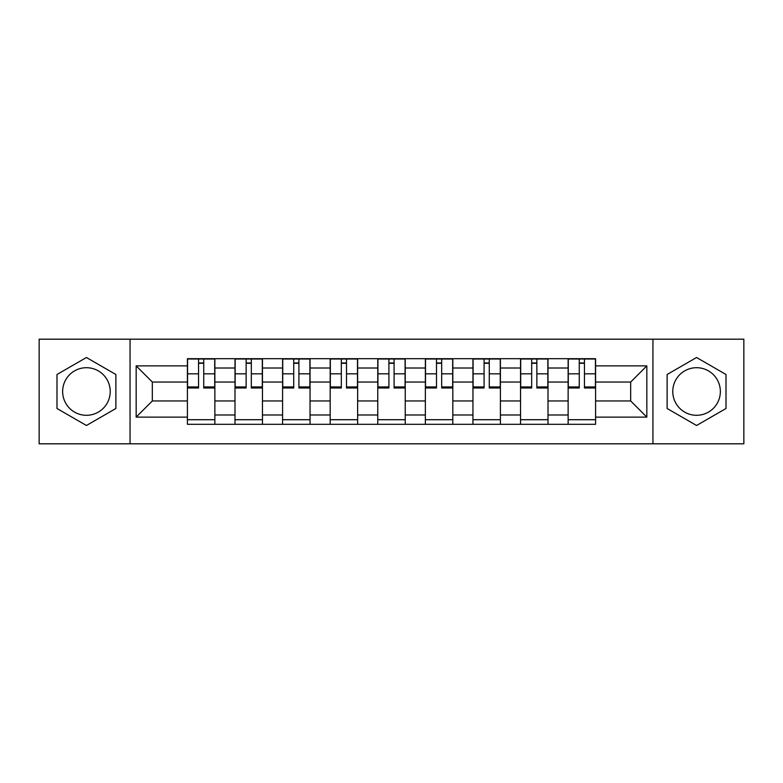 <?xml version="1.0" encoding="UTF-8"?>
<svg xmlns="http://www.w3.org/2000/svg" width="783" height="783" viewBox="0 0 783 783"><rect width="100%" height="100%" fill="white"/><g stroke="black" fill="none" stroke-linecap="round" stroke-linejoin="round"><path stroke-width="1.17" d="M86.433 415.293A23.793 23.793 0 0 1 62.64 391.5A23.793 23.793 0 0 1 86.433 367.707A23.793 23.793 0 0 1 110.227 391.5A23.793 23.793 0 0 1 86.433 415.293M696.567 415.293A23.793 23.793 0 0 1 672.773 391.5A23.793 23.793 0 0 1 696.567 367.707A23.793 23.793 0 0 1 720.36 391.5A23.793 23.793 0 0 1 696.567 415.293M652.944 443.814L743.85 443.814L743.85 339.186L39.15 339.186L39.15 443.814L652.944 443.814L652.944 339.186M234.998 424.298L234.998 368.01L214.865 368.01L214.865 424.298M214.865 368.01L214.865 358.702M234.998 368.01L234.998 358.702M262.462 358.702L262.462 424.298M282.594 424.298L282.594 358.702M310.048 358.702L310.048 424.298M330.181 424.298L330.181 358.702M357.635 358.702L357.635 424.298M377.768 424.298L377.768 358.702M405.232 358.702L405.232 424.298M425.365 424.298L425.365 358.702M452.819 358.702L452.819 424.298M472.952 424.298L472.952 358.702M500.406 358.702L500.406 424.298M520.538 424.298L520.538 358.702M548.002 358.702L548.002 424.298M568.135 424.298L568.135 358.702M568.135 400.955L548.002 400.955M520.538 400.955L500.406 400.955M472.952 400.955L452.819 400.955M425.365 400.955L405.232 400.955M377.768 400.955L357.635 400.955M330.181 400.955L310.048 400.955M282.594 400.955L262.462 400.955M234.998 400.955L214.865 400.955M568.135 382.045L548.002 382.045M520.538 382.045L500.406 382.045M472.952 382.045L452.819 382.045M425.365 382.045L405.232 382.045M377.768 382.045L357.635 382.045M330.181 382.045L310.048 382.045M282.594 382.045L262.462 382.045M234.998 382.045L214.865 382.045M152.333 400.955L187.411 400.955L187.411 382.045L152.333 382.045L152.333 400.955L136.164 417.124L136.164 365.876L187.411 365.876L187.411 382.045M595.589 382.045L595.589 400.955L630.667 400.955L630.667 382.045L595.589 382.045L595.589 358.702L187.411 358.702L187.411 365.876M595.589 365.876L646.836 365.876L646.836 417.124L595.589 417.124L595.589 400.955M187.411 400.955L187.411 424.298L595.589 424.298L595.589 417.124M187.411 417.124L136.164 417.124M130.056 443.814L130.056 339.186M115.874 374.499L86.433 357.508L56.993 374.499L56.993 408.501L86.433 425.492L115.874 408.501L115.874 374.499M726.007 374.499L696.567 357.508L667.126 374.499L667.126 408.501L696.567 425.492L726.007 408.501L726.007 374.499M214.865 419.717L187.411 419.717M198.549 363.283L203.737 363.283M262.462 419.717L234.998 419.717M246.136 363.283L251.323 363.283M310.048 419.717L282.594 419.717M293.723 363.283L298.91 363.283M357.635 419.717L330.181 419.717M341.319 363.283L346.507 363.283M405.232 419.717L377.768 419.717M388.906 363.283L394.094 363.283M452.819 419.717L425.365 419.717M436.493 363.283L441.681 363.283M500.406 419.717L472.952 419.717M484.09 363.283L489.277 363.283M548.002 419.717L520.538 419.717M531.677 363.283L536.864 363.283M595.589 419.717L568.135 419.717M579.263 363.283L584.451 363.283M136.164 365.876L152.333 382.045M630.667 400.955L646.836 417.124M630.667 382.045L646.836 365.876M203.737 387.996L203.737 359.015L214.718 359.015L214.718 387.996L203.737 387.996M198.549 362.979L203.737 362.979M193.665 359.015L187.568 359.015L187.568 387.996L198.549 387.996L198.549 359.015L194.125 359.015M187.568 359.015L208.161 359.015M251.323 387.996L251.323 359.015L262.305 359.015L262.305 387.996L251.323 387.996M246.136 362.979L251.323 362.979M241.252 359.015L235.154 359.015L235.154 387.996L246.136 387.996L246.136 359.015L241.712 359.015M235.154 359.015L255.747 359.015M298.91 387.996L298.91 359.015L309.892 359.015L309.892 387.996L298.91 387.996M293.723 362.979L298.91 362.979M288.849 359.015L282.741 359.015L282.741 387.996L293.723 387.996L293.723 359.015L289.299 359.015M282.741 359.015L303.334 359.015M346.507 387.996L346.507 359.015L357.488 359.015L357.488 387.996L346.507 387.996M341.319 362.979L346.507 362.979M336.436 359.015L330.338 359.015L330.338 387.996L341.319 387.996L341.319 359.015L336.896 359.015M330.338 359.015L350.931 359.015M394.094 387.996L394.094 359.015L405.075 359.015L405.075 387.996L394.094 387.996M388.906 362.979L394.094 362.979M384.022 359.015L377.925 359.015L377.925 387.996L388.906 387.996L388.906 359.015L384.482 359.015M377.925 359.015L398.518 359.015M441.681 387.996L441.681 359.015L452.662 359.015L452.662 387.996L441.681 387.996M436.493 362.979L441.681 362.979M431.619 359.015L425.512 359.015L425.512 387.996L436.493 387.996L436.493 359.015L432.069 359.015M425.512 359.015L446.104 359.015M489.277 387.996L489.277 359.015L500.259 359.015L500.259 387.996L489.277 387.996M484.09 362.979L489.277 362.979M479.206 359.015L473.108 359.015L473.108 387.996L484.09 387.996L484.09 359.015L479.666 359.015M473.108 359.015L493.701 359.015M536.864 387.996L536.864 359.015L547.846 359.015L547.846 387.996L536.864 387.996M531.677 362.979L536.864 362.979M526.793 359.015L520.695 359.015L520.695 387.996L531.677 387.996L531.677 359.015L527.253 359.015M520.695 359.015L541.288 359.015M584.451 387.996L584.451 359.015L595.432 359.015L595.432 387.996L584.451 387.996M579.263 362.979L584.451 362.979M574.389 359.015L568.282 359.015L568.282 387.996L579.263 387.996L579.263 359.015L574.839 359.015M568.282 359.015L588.875 359.015M520.538 368.01L500.406 368.01M472.952 368.01L452.819 368.01M425.365 368.01L405.232 368.01M377.768 368.01L357.635 368.01M330.181 368.01L310.048 368.01M282.594 368.01L262.462 368.01M568.135 368.01L548.002 368.01M520.538 414.99L500.406 414.99M472.952 414.99L452.819 414.99M425.365 414.99L405.232 414.99M377.768 414.99L357.635 414.99M330.181 414.99L310.048 414.99M282.594 414.99L262.462 414.99M234.998 414.99L214.865 414.99M568.135 414.99L548.002 414.99M203.737 386.939L214.718 386.939M203.737 373.824L214.718 373.824M187.568 386.939L198.549 386.939M187.568 373.824L198.549 373.824M251.323 386.939L262.305 386.939M251.323 373.824L262.305 373.824M235.154 386.939L246.136 386.939M235.154 373.824L246.136 373.824M298.91 386.939L309.892 386.939M298.91 373.824L309.892 373.824M282.741 386.939L293.723 386.939M282.741 373.824L293.723 373.824M346.507 386.939L357.488 386.939M346.507 373.824L357.488 373.824M330.338 386.939L341.319 386.939M330.338 373.824L341.319 373.824M394.094 386.939L405.075 386.939M394.094 373.824L405.075 373.824M377.925 386.939L388.906 386.939M377.925 373.824L388.906 373.824M441.681 386.939L452.662 386.939M441.681 373.824L452.662 373.824M425.512 386.939L436.493 386.939M425.512 373.824L436.493 373.824M489.277 386.939L500.259 386.939M489.277 373.824L500.259 373.824M473.108 386.939L484.09 386.939M473.108 373.824L484.09 373.824M536.864 386.939L547.846 386.939M536.864 373.824L547.846 373.824M520.695 386.939L531.677 386.939M520.695 373.824L531.677 373.824M584.451 386.939L595.432 386.939M584.451 373.824L595.432 373.824M568.282 386.939L579.263 386.939M568.282 373.824L579.263 373.824"/></g></svg>
